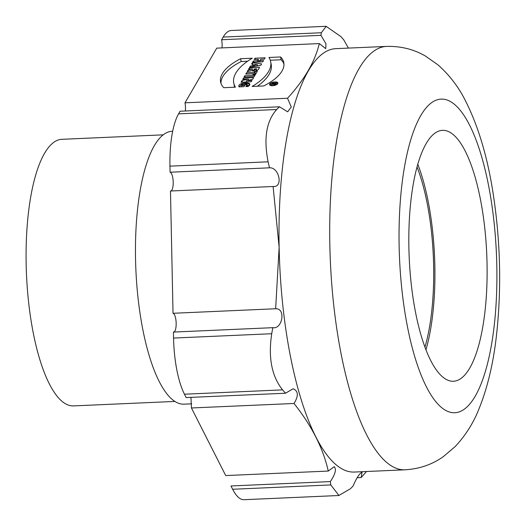 <?xml version="1.0" encoding="UTF-8"?>
<svg xmlns="http://www.w3.org/2000/svg" width="526" height="526" viewBox="0 0 526 526"><rect width="100%" height="100%" fill="white"/><g stroke="black" fill="none" stroke-linecap="round" stroke-linejoin="round"><path stroke-width="0.79" d="M417.006 166.926A121.651 37.589 -92.5 0 1 433.628 265.564A121.651 37.589 -92.5 0 1 424.969 347.061M417.775 164.191A125.576 38.806 -92.5 0 1 425.975 349.718M163.152 134.84L61.779 139.318A133.42 41.232 87.5 0 0 26.484 274.434A133.42 41.232 87.5 0 0 73.561 405.901L174.934 401.423M191.734 403.823L184.067 404.159A136.563 42.198 -92.5 0 1 135.544 259.364A136.563 42.198 -92.5 0 1 172.002 131.303L172.66 131.276M252.342 69.037L248.094 70.083L247.167 71.674L252.013 70.484A3.432 1.414 -11 0 0 255.32 70.905A3.432 1.414 -11 0 0 258.45 69.347L259.581 67.4L249.39 67.847L248.634 69.156L252.355 68.991L252.704 70.865M280.608 56.959A56.223 23.203 169 0 1 263.776 85.935L252.125 86.448A66.881 27.602 -11 0 0 268.957 57.472L280.608 56.959A56.223 23.203 169 0 1 283.797 62.647A56.223 23.203 169 0 1 263.776 85.935L252.125 86.448A66.881 27.602 -11 0 0 270.653 61.654A66.881 27.602 -11 0 0 268.957 57.472L280.608 56.959L281.154 59.76L270.285 60.24M272.632 85.712A4.228 1.742 -11 0 0 277.873 83.023A4.228 1.742 -11 0 0 273.389 82.115A4.228 1.742 -11 0 0 269.575 84.633A4.228 1.742 -11 0 0 272.632 85.712A4.228 1.742 -11 0 0 277.748 82.733A4.228 1.742 -11 0 0 270.791 83.042A4.228 1.742 -11 0 0 272.632 85.712M243.453 78.078L242.723 79.327L248.417 79.071L241.999 80.57L241.04 82.22L251.231 81.773L251.954 80.524L246.398 80.774L252.664 79.308L253.637 77.631L243.453 78.078L242.723 79.327L248.417 79.071L241.999 80.57L241.04 82.22L251.231 81.773L251.954 80.524L246.398 80.774L252.664 79.308L253.637 77.631L243.453 78.078L243.683 79.281M241.671 85.501L244.761 85.363L243.998 86.665L239.06 86.882C236.463 82.056 255.669 81.195 248.075 86.488L245.852 86.586C250.389 84.318 243.209 82.635 241.671 85.501L244.761 85.363L243.998 86.665L239.06 86.882L243.097 82.95L249.561 83.936L248.075 86.488L245.852 86.586L247.24 84.561L241.671 85.501L241.914 86.757M287.525 98.244L184.988 102.826L216.758 48.136L319.321 43.579C315.021 61.509 304.429 79.728 287.544 98.237L291.272 107.015L287.663 111.808L279.431 106.771L276.735 109.454C266.366 121.039 263.493 138.489 268.115 161.798L269.463 167.82C279.096 166.952 283.573 187.756 273.099 186.467L279.135 247.358L275.644 308.749L173.034 313.286L170.47 191.01L273.599 186.474M240.612 58.721A56.223 23.203 -11 0 0 223.78 87.704L235.431 87.184A66.881 27.602 169 0 1 252.263 58.208L240.612 58.721A56.223 23.203 -11 0 0 220.598 82.01A56.223 23.203 -11 0 0 223.78 87.704L235.431 87.184A66.881 27.602 169 0 1 233.735 83.003A66.881 27.602 169 0 1 252.263 58.208L240.612 58.721L241.158 61.529L247.562 61.246M254.978 58.228L254.222 59.537L258.233 59.359L257.392 60.806L253.381 60.983L252.625 62.285L262.809 61.838L263.572 60.529L259.864 60.694L260.705 59.247L264.414 59.083L265.17 57.781L254.978 58.228L254.222 59.537L258.233 59.359L257.392 60.806L253.381 60.983L252.625 62.285L262.809 61.838L263.572 60.529L259.864 60.694L260.705 59.247L264.414 59.083L265.17 57.781L254.978 58.228L255.222 59.491M254.854 71.391L254.255 72.424L246.536 72.759L245.78 74.067L253.499 73.725L252.901 74.751L255.373 74.646L257.326 71.286L254.854 71.391L254.255 72.424L246.536 72.759L245.78 74.067L253.499 73.725L252.901 74.751L255.373 74.646L257.326 71.286L254.854 71.391L255.636 74.186M244.781 75.79L244.025 77.092L254.209 76.645L254.972 75.336L244.781 75.79L244.025 77.092L254.209 76.645L254.972 75.336L244.781 75.79L245.024 77.052M253.111 64.244L252.237 65.75L250.415 66.085L249.659 67.387L260.778 65.342L261.619 63.896L252.355 62.752L251.599 64.054L253.111 64.244L252.237 65.75L250.415 66.085L249.659 67.387L260.778 65.342L261.619 63.896L252.355 62.752L251.599 64.054L253.111 64.244L253.585 66.664M408.899 248.101A125.576 38.806 -92.5 0 1 442.425 130.349A125.576 38.806 -92.5 0 1 486.741 254.091A125.576 38.806 -92.5 0 1 453.517 381.251A125.576 38.806 -92.5 0 1 408.899 248.101M357.134 477.726L361.198 477.542L366.471 471.513M338.922 495.505L244.064 499.7A62.785 19.403 -92.5 0 1 232.65 489.265L230.98 485.965L330.315 481.592L330.801 484.939L338.922 495.459L350.355 488.785L353.084 486.077C356.358 478.233 359.343 473.597 362.052 472.17L361.198 477.542M282.613 389.924L285.526 393.238L293.054 388.767C298.393 390.897 298.715 395.802 294.027 403.495C311.714 425.744 323.128 448.27 328.277 471.059L225.707 475.57L191.431 407.972L294.008 403.481M328.277 471.059L334.214 466.687C336.601 469.291 335.299 474.261 330.315 481.592M191.431 407.972L190.964 397.367M285.506 393.231L186.165 397.577L184.455 394.204A62.785 19.403 -92.5 0 1 173.554 338.067L173.429 332.07L272.777 327.678M275.663 308.749C286.124 308.243 282.377 329.5 272.797 327.678L271.725 333.727C268.082 357.542 271.712 376.274 282.607 389.93M173.863 332.051A9.415 2.913 87.5 0 0 176.138 322.55A9.415 2.913 87.5 0 0 173.034 313.286M273.428 327.685L272.797 327.678M170.911 190.991A9.415 2.913 87.5 0 0 173.185 181.49A9.415 2.913 87.5 0 0 170.082 172.226L169.951 166.15A62.785 19.403 -92.5 0 1 178.577 113.859L180.109 111.229L279.411 106.785M269.457 167.827L170.082 172.226M185.349 110.993A9.415 2.913 87.5 0 0 184.988 102.826M348.39 48.09L343.734 39.818L340.881 36.577L326.179 26.353L321.333 32.73L320.965 35.334L325.988 43.862L325.732 48.642L319.321 43.579M221.992 47.905A9.415 2.913 87.5 0 0 221.63 39.739L223.182 37.076A62.785 19.403 -92.5 0 1 231.315 30.495L326.179 26.3M320.972 35.334L221.63 39.739M405.132 469.803L354.425 472.046A211.906 65.48 -92.5 0 1 279.135 247.358A211.906 65.48 -92.5 0 1 335.713 48.655L386.419 46.413C400.621 46.018 413.587 49.207 425.31 55.973L437.954 64.836C449.552 75.146 458.771 87.224 465.609 101.064C478.305 126.306 487.451 156.899 493.04 192.845C500.581 241.677 501.672 289.662 496.314 336.785C493.132 364.229 487.332 388.326 478.903 409.083C473.387 423.068 465.457 435.587 455.115 446.627L443.3 456.66C432.162 464.55 419.439 468.929 405.132 469.803A211.906 65.48 -92.5 0 1 329.841 245.123A211.906 65.48 -92.5 0 1 386.419 46.413M248.864 85.718L247.411 85.468M241.842 86.376L241.105 86.797M248.417 79.071L248.647 80.248M241.999 80.57L242.315 82.168M246.398 80.774L246.635 81.977M272.797 85.422A3.577 1.473 -11 0 0 277.235 83.147A3.577 1.473 -11 0 0 273.441 82.378A3.577 1.473 -11 0 0 270.213 84.508A3.577 1.473 -11 0 0 272.797 85.422A3.577 1.473 -11 0 0 277.13 82.898A3.577 1.473 -11 0 0 271.245 83.161A3.577 1.473 -11 0 0 272.797 85.422M283.961 64.073A56.223 23.203 -11 0 0 281.154 59.76M270.653 61.654L271.199 64.461A66.881 27.602 169 0 1 257.378 86.218M220.973 83.391A56.223 23.203 169 0 1 241.158 61.529M233.735 83.003L234.28 85.81A66.881 27.602 -11 0 0 234.649 87.217M258.536 60.904L259.897 60.845M258.233 59.359L258.753 62.015M257.392 60.806L257.641 62.068M253.381 60.983L253.624 62.246M259.864 60.694L260.107 61.956M254.255 72.424L254.696 74.672M255.136 74.653L255.399 74.199M246.536 72.759L246.786 74.021M253.499 73.725L253.696 74.718M257.49 64.783L254.683 64.435L254.124 65.402L257.49 64.783L254.683 64.435L254.124 65.402L257.49 64.783L257.707 65.908M254.124 65.402L254.341 66.526M252.355 62.752L252.631 64.185M252.237 65.75L252.454 66.874M250.415 66.085L250.639 67.21M253.381 65.618L254.183 65.717M256.353 68.814L256.175 69.116A1.137 0.467 169 0 1 254.801 69.675A1.137 0.467 169 0 1 254.012 69.215L256.175 69.116A1.137 0.467 169 0 1 254.992 69.656A1.137 0.467 169 0 1 253.979 69.379A1.137 0.467 169 0 1 254.012 69.215L256.353 68.814L256.688 70.543M249.39 67.847L248.634 69.156L252.342 68.991L248.094 70.083L247.167 71.674L252.013 70.484A3.432 1.414 -11 0 0 255.32 70.905A3.432 1.414 -11 0 0 258.45 69.347L259.581 67.4L249.39 67.847L249.633 69.11M252.638 70.537L254.19 70.471M256.655 70.359L257.175 70.339M248.094 70.083L248.351 71.385M271.863 83.351L276.183 83.161L275.762 83.884A1.302 0.539 169 0 1 274.342 84.508A1.302 0.539 169 0 1 273.25 84.134L271.107 84.66L273.402 83.818L271.863 83.351L276.183 83.161L275.762 83.884A1.302 0.539 169 0 1 274.414 84.502A1.302 0.539 169 0 1 273.257 84.186A1.302 0.539 169 0 1 273.25 84.134L271.107 84.66L273.402 83.818L271.916 83.634M275.4 83.476L274.164 83.535L273.914 83.969L275.151 83.917L275.4 83.476L274.164 83.535L273.895 84.068L275.4 83.476L275.525 84.127M273.402 83.818L273.52 84.436M273.546 83.562L273.73 84.495M330.801 484.926L232.65 489.265M184.455 394.204L282.528 389.871M271.718 333.727L173.554 338.067M169.951 166.15L268.122 161.811M276.65 109.52L178.577 113.859M223.182 37.076L321.301 32.743M399.135 246.181A156.965 48.504 87.5 0 0 475.234 396.17A156.965 48.504 87.5 0 0 469.554 125.05A156.965 48.504 87.5 0 0 399.135 246.181M256.175 69.116L256.471 70.615M273.947 84.147L274.02 84.522M275.151 83.917L275.223 84.291M247.24 84.561L247.614 86.507M277.412 84.055L277.235 83.147M270.39 85.422L270.213 84.508M254.295 71.023L253.979 69.379M273.98 84.522L273.895 84.068"/></g></svg>
